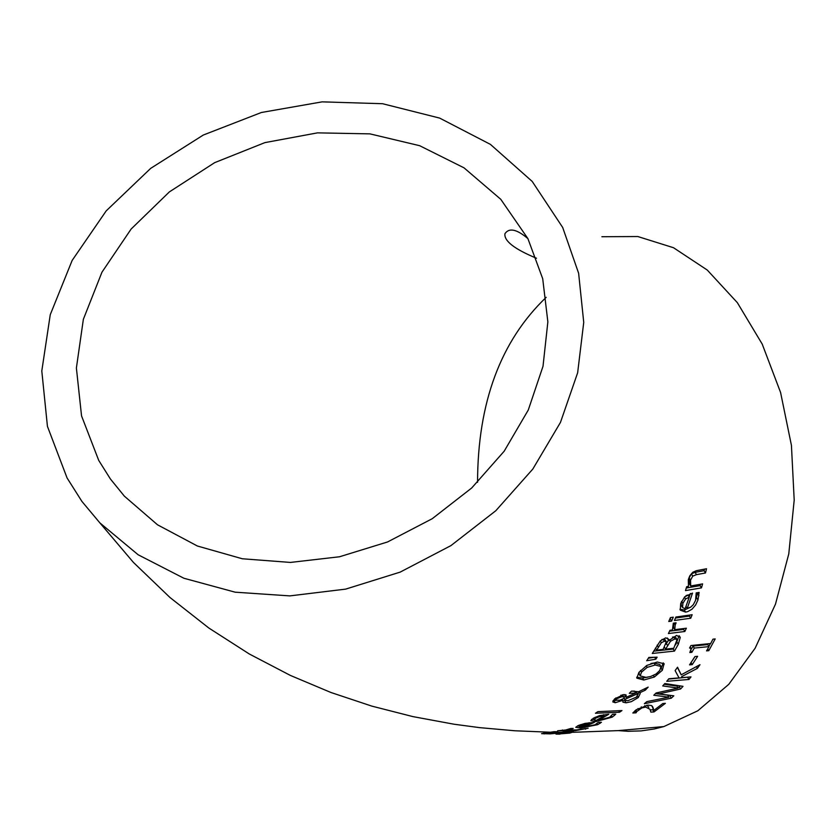 <?xml version="1.0" encoding="UTF-8"?>
<svg xmlns="http://www.w3.org/2000/svg" width="836" height="836" viewBox="0 0 836 836"><rect width="100%" height="100%" fill="white"/><g stroke="black" fill="none" stroke-linecap="round" stroke-linejoin="round"><path stroke-width="1.25" d="M708.991 646.615L694.298 648.078L691.853 652.331L689.836 652.529L691.163 648.631L689.564 648.005L690.933 645.538L710.684 643.511L712.962 639.164L715.188 638.934L708.803 650.669L706.556 650.889L708.991 646.615L707.768 644.587L693.075 646.05L691.226 649.279M710.454 643.532L708.865 646.406M694.298 648.078L693.075 646.05M691.853 652.331L690.818 650.627M708.803 650.669L707.716 648.882M578.606 725.867L577.551 725.847M589.62 723.631L585.21 724.122L579.066 726.641L581.26 727.101L589.62 723.631L589.067 722.691M579.076 726.662L578.387 725.481L579.076 726.662M585.21 724.122L584.813 723.443M583.518 727.059L595.023 724.781L598.252 722.388L601.439 722.273L597.615 724.687L580.55 728.052L575.732 727.289L578.596 725.397L585.085 723.38L594.406 722.377L583.518 727.059L583.131 726.39M559.963 734.144L556.024 734.123L566.724 733.151L569.567 732.399L567.999 732.2L550.088 733.872L541.582 733.653L553.986 731.678L557.769 731.709L547.235 733.611L570.685 731.5L573.59 731.908L569.65 733.099L559.817 733.893M556.17 733.423L555.512 732.294M594.072 719.503L591.554 719.409M604.156 715.867L599.82 716.504L595.671 718.187L594.062 719.775L596.308 720.339L604.156 715.867L603.467 714.707M594.062 719.786L593.184 718.302L594.062 719.786M599.82 716.504L599.328 715.668M598.545 720.266L609.684 717.267L612.6 714.257L615.766 714.122L612.245 717.142L595.744 721.614L590.833 720.653L593.403 718.176L599.611 715.585L608.765 714.268L598.545 720.266L598.043 719.409M565.22 730.789L557.622 730.779L565.596 730.037L570.737 728.469L573.203 728.449L568.062 730.027L576.464 729.953L588.147 728.198L575.011 730.727L565.22 730.789L564.781 730.037M563.286 731.26L562.576 730.037M562.753 730.789L562.304 730.037M568.062 730.027L567.707 729.42M619.57 712.23L595.451 713.254L597.865 711.645L621.953 710.569L619.57 712.23L618.682 710.725M645.319 690.17L639.78 692.751L640.219 693.493L638.307 697.527L631.347 701.655L626.08 702.815L622.935 702.167L622.695 700.38L615.192 702.721L612.746 701.874L614.564 698.938L623.708 694.57L626.154 695.019L626.07 697.36L635.653 693.117L629.289 693.337L631.504 691.1L638.589 691.738L648.151 687.119L645.319 690.17L644.556 688.895M640.219 693.493L639.049 691.529M639.038 691.529L637.899 694.716M626.174 700.662L622.653 700.631M622.695 700.38L622.078 699.335M615.808 700.463L613.039 700.672M635.653 693.117L634.461 691.1L631.483 691.121M626.07 697.36L624.868 695.343L625.223 694.622M624.92 699.314L625.286 700.307L627.805 700.746L636.457 697.109L637.826 694.382L637.45 693.828L624.92 699.314L624.116 697.955M637.45 693.828L636.248 691.821L635.172 692.312M625.568 696.513L624.032 697.161M637.596 693.985L636.248 691.821M623.771 696.942L621.744 696.702L616.414 698.906L615.63 700.223L619.925 700.213L623.875 698.447L624.126 697.349L622.224 694.789M624.001 697.13L622.58 694.925M647.524 677.191L642.612 678.027L636.677 677.254M663.22 662.875L661.13 668.277L662.331 670.284L654.348 677.024L643.814 680.034L636.844 678.153L638.934 672.363L646.834 665.425L657.221 662.018L664.066 663.784L662.331 670.284M660.67 666.031L659.75 664.505L653.992 662.99L650.962 663.481M639.258 674.328L639.132 672.102M659.771 670.503L660.962 666.511L655.205 664.996L647.221 667.358L641.536 672.113L640.198 675.906L645.998 677.369L650.565 676.543L656.082 673.983L659.771 670.503M680.243 637.44L678.309 644.305L674.464 651.098L652.268 653.47L660.294 640.919L665.717 637.858L668.413 639.028L668.727 640.742L676.596 635.423L680.243 637.44L679.344 635.935M679.062 635.747L675.666 644.817M673.712 648.255L673.241 649.07L653.668 651.16M674.464 651.098L673.241 649.07M668.622 640.752L667.41 638.025M665.581 649.144L673.753 648.255L677.066 639.634L674.955 638.882L670.482 641.275L665.581 649.144L664.401 647.189M670.482 641.275L669.552 639.718M668.351 640.303L666.01 644.19M676.878 639.331L675.822 637.575L672.468 637.074M656.626 650.136L663.126 649.415L666.344 641.766L664.338 641.222L661.349 642.748L656.626 650.136L655.434 648.14M661.349 642.748L660.273 640.94M666.229 641.578L665.111 639.718L661.861 639.498M654.034 657.284L648.339 658.235M655.832 659.207L646.709 660.722L648.851 657.441L657.117 657.19L655.832 659.207L654.661 657.263M690.745 618.222L674.433 620.479L675.896 617.031L692.166 614.721L690.745 618.222L689.46 616.111L675.467 618.044M689.899 615.035L689.46 616.111M684.026 628.494L683.597 629.414L669.563 631.159M673.753 623.102L673.492 627.606L674.746 629.675L686.377 628.202L684.841 631.483L683.597 629.414M684.841 631.483L668.403 633.542L669.97 630.302L672.426 629.978L673.335 623.165L676.031 622.789M676.125 622.945L675.195 624.774L674.746 629.675M697.684 592.661L695.427 600.791M690.411 607.312L684.318 609.987L679.95 609.256M687.202 608.451L690.829 607.051L693.295 604.7L695.583 600.352L696.189 592.902L699.136 592.421L697.966 599.945L695.615 605.003L691.947 609.256L687.662 611.638L685.614 612.119L680.243 610.113L680.713 603.508L684.736 596.789L692.521 593.1L687.202 608.451L685.98 606.445M690.358 593.487L689.178 597.061M682.552 607.5L685.112 608.765L689.24 597.165L685.583 598.984L682.866 603.362L682.552 607.5L681.518 605.787M685.583 598.984L684.444 597.103M681.256 602.119L681.246 605.348M689.24 597.165L687.913 594.981L686.053 595.587M670.974 617.522L669.814 619.048M671.621 621.075L668.758 621.493L670.43 617.605L673.283 617.177L671.621 621.075L670.347 618.974M696.283 570.706L706.504 568.752L705.49 572.973L704.09 570.685L695.092 572.367L691.362 573.841L689.167 577.885L689.345 583.727L690.703 585.963L702.606 583.894L701.456 587.875L685.478 590.603L686.68 586.684L688.456 586.36L688.31 579.557L689.815 575.805L692.762 572.294L696.283 570.706M704.466 569.128L704.09 570.685M705.49 572.973L696.482 574.645L692.751 576.119L690.546 580.142L690.703 585.963M701.456 587.875L700.098 585.649L686.283 588.011M700.505 584.249L700.098 585.649M636.781 711.53L636.05 712.815L632.821 712.993L636.28 709.701L647.942 705.103L651.505 705.563L653.25 708.082L652.049 706.054L653.804 710.454L662.802 703.525L665.383 703.337L654.034 711.927L650.868 712.136L650 709.283L645.632 707.057L641.891 707.925L636.781 711.53L635.872 710.004M648.788 707.256L646.75 705.229M653.282 709.576L650.335 710.057M636.186 712.721L634.994 710.715M636.05 712.815L634.869 710.83M652.895 707.214L652.279 706.19M653.25 708.082L653.804 710.454M654.034 711.927L652.822 709.889M680.567 689L658.684 693.922L673.816 695.813L671.266 698.196L644.389 703.703L646.824 701.634L668.904 697.151L653.794 695.249L656.093 692.981L678.142 688.059L662.729 685.938L664.839 683.534L683.012 686.346L680.567 689L679.375 687.014L677.745 687.391M680.379 685.948L679.375 687.014M658.684 693.922L657.89 692.595M670.88 695.458L670.075 696.2L671.266 698.196M678.142 688.059L676.951 686.074L664.171 684.308M668.904 697.151L667.703 695.155L655.455 693.619M677.4 667.41L681.204 674.819L699.972 664.704L697.433 668.34L681.622 676.627L682.176 677.641L691.006 676.899L688.937 679.469L666.741 681.309L668.831 678.759L679.051 677.902L675.122 670.587L677.536 667.222L681.204 674.819M688.018 677.15L668.591 679.062M681.622 676.627L682.176 677.641M688.937 679.469L687.746 677.484M697.433 668.34L696.43 666.679M692.239 664.62L689.554 664.86L694.956 656.563L697.632 656.312L692.239 664.62L691.048 662.645M695.009 656.553L692.542 660.377M601.878 236.724L637.826 236.536L673.513 247.728L707.256 270.038L737.342 302.653L762.223 344.118L780.584 392.481L791.431 445.369L794.2 500.106L788.776 553.913L775.495 604.115L755.117 648.266L728.773 684.329L697.841 710.767L663.868 726.568L654.18 728.992L641.149 730.894L628.066 731.301L618.264 730.612M67.068 477.952L81.907 501.412L99.871 522.887L138.159 554.78L183.878 578.24L235.156 592.181L289.873 595.89L345.676 589.119L400.151 572.127L450.928 545.615L495.8 510.733L532.825 469.048L560.475 422.379L577.645 372.772L583.737 322.362L578.627 273.267L562.691 227.476L532.208 181.433L490.408 144.377L439.631 118.085L382.564 103.716L322.142 101.856L261.386 112.494L203.284 135.045L150.699 168.36L106.235 210.839L72.147 260.435L50.254 314.702L41.8 370.975L47.433 426.36L67.068 477.952M98.721 460.396L81.541 415.879L76.389 368.018L83.36 319.3L101.961 272.191L131.137 229.033L169.353 191.914L214.674 162.644L264.887 142.622L317.513 132.861L369.961 133.875L419.641 145.694L464.022 167.837L500.774 199.313L527.903 238.605L542.71 278.712L547.862 321.87L543.013 366.283L528.268 410.037L504.171 451.221L471.692 487.994L432.233 518.707L387.517 541.979L339.531 556.766L290.416 562.429L242.335 558.772L197.39 546.012L157.513 524.799L124.345 496.135L110.404 478.976L98.721 460.396M546.18 297.323C500.597 340.973 477.722 402.638 477.555 482.32M580.874 725.418L580.445 724.687M600.07 723.37L599.464 722.346M597.615 724.687L597.029 723.694M580.55 728.052L579.944 727.017M569.65 733.099L569.337 732.566M566.724 733.151L566.254 732.346M567.999 732.2L567.665 731.615M544.184 733.935L543.724 733.151M545.459 732.89L545.009 732.106M548.426 732.9L548.008 732.179M595.671 718.187L595.138 717.278M614.523 715.48L613.781 714.205M612.245 717.142L611.524 715.909M595.744 721.614L594.95 720.245M575.011 730.727L574.572 729.974M585.576 729.211L585.127 728.438M638.307 697.527L637.419 696.033M626.08 702.815L624.879 700.787M615.192 702.721L613.99 700.683M621.744 696.702L620.855 695.197M616.414 698.906L615.829 697.903M655.205 664.996L653.992 662.99M647.221 667.358L646.259 665.769M641.536 672.113L640.543 670.451M643.814 680.034L642.612 678.027M654.348 677.024L653.418 675.478M678.309 644.305L677.076 642.257M667.609 645.58L666.376 643.532M674.955 638.882L673.722 636.823M658.36 647.148L657.169 645.162M664.338 641.222L663.094 639.174M675.195 624.774L674.15 623.05M685.614 612.119L684.318 609.987M697.966 599.945L696.639 597.771M698.927 595.765L697.59 593.57M682.866 603.362L681.622 601.314M696.482 574.645L695.092 572.367M692.751 576.119L691.362 573.841M690.546 580.142L689.167 577.885M638.714 709.67L638.035 708.52M641.891 707.925L641.254 706.848M645.632 707.057L644.775 705.615M690.149 646.959L691.058 648.464M569.065 731.542L569.535 732.336L565.011 732.346M545.5 732.879L545.835 733.444M624.941 699.868L623.99 698.248M615.63 700.223L614.763 698.76M640.198 675.906L639.007 673.9M663.826 663.429L664.202 664.056M663.868 726.568L618.295 730.612L573.047 732.305M99.871 522.887L133.426 562.419L169.99 597.51L208.843 628.024L249.347 654.013L290.385 675.425L330.941 692.49L371.842 706.117L412.921 716.609L454.136 724.237L479.603 727.633L514.798 730.768L550.119 732.221M553.171 732.263L561.144 732.336M527.903 238.605C516.763 229.158 509.093 227.538 504.923 233.735C503.983 240.977 514.506 249.138 536.503 258.24"/></g></svg>
